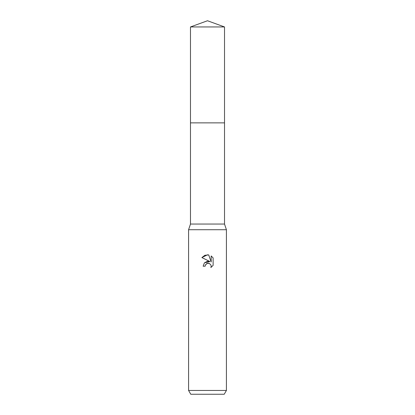 <?xml version="1.0" encoding="UTF-8"?>
<svg xmlns="http://www.w3.org/2000/svg" width="415" height="415" viewBox="0 0 415 415"><rect width="100%" height="100%" fill="white"/><g stroke="black" fill="none" stroke-linecap="round" stroke-linejoin="round"><path stroke-width="0.62" d="M190.48 26.944L224.52 26.944L207.5 20.75L190.48 26.944L190.48 224.048L224.52 224.048L226.414 229.723L226.414 390.468L188.586 390.468L190.77 394.25L224.23 394.25L226.414 390.468M190.48 224.048L188.586 229.723L226.414 229.723M205.456 264.843L207.002 263.401L209.316 263.401L210.95 265.035L211.178 266.191L210.862 267.54L211.178 266.191L210.95 265.035L209.316 263.401L208.159 263.172L207.5 263.245L205.456 264.843L205.135 266.212L203.148 266.212L204.382 262.897L207.5 261.243L209.907 261.533L201.882 257.575L207.5 254.805L208.719 254.935L211.173 261.995L211.173 255.951M213.118 257.923L211.168 255.951L213.118 257.923L213.118 265.377L210.856 267.54L213.118 265.377M205.135 266.212L205.342 265.102M208.719 254.935L204.901 255.272L201.882 257.575M209.907 261.533L204.413 262.861M190.48 122.871L224.52 122.871L224.52 224.048M224.52 26.944L224.52 122.871M188.586 229.723L188.586 390.468"/></g></svg>
